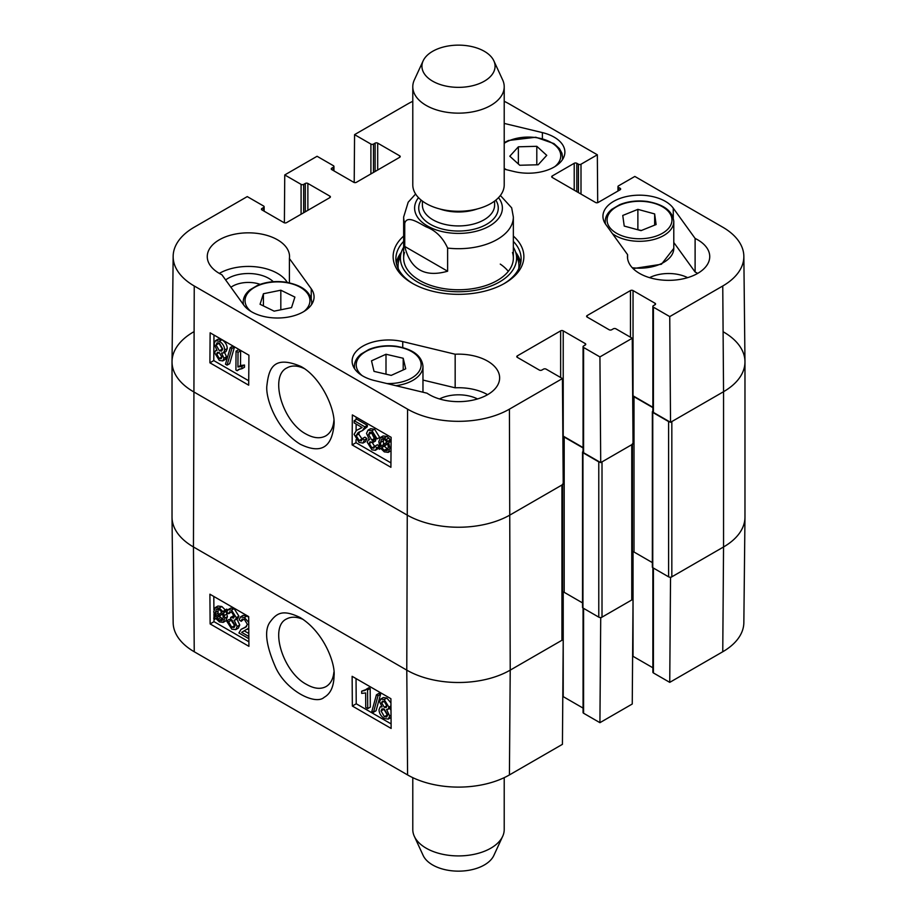 <?xml version="1.0" encoding="UTF-8"?>
<svg xmlns="http://www.w3.org/2000/svg" width="917" height="917" viewBox="0 0 917 917"><rect width="100%" height="100%" fill="white"/><g stroke="black" fill="none" stroke-linecap="round" stroke-linejoin="round"><path stroke-width="1.38" d="M723.547 331.988A73.142 42.228 180 0 1 744.971 361.848L744.971 517.108A73.142 42.228 180 0 1 723.547 546.968L671.829 576.827L671.829 421.568L723.547 391.708A73.142 42.228 0 0 0 744.971 361.585L743.847 256.336A72.019 41.574 180 0 1 722.756 285.989L669.742 316.594L670.533 422.313L723.547 391.708L722.756 285.989M669.891 421.935A2.281 1.318 180 0 1 668.596 421.568L668.596 576.827A2.281 1.318 0 0 0 671.829 576.827M668.596 576.827L652.755 567.68A1.375 0.791 180 0 1 652.354 567.13L652.354 411.859A1.375 0.791 0 0 0 652.755 412.421L668.596 421.568M652.354 562.602L634.014 552.011A2.281 1.318 0 0 0 632.421 551.621M632.421 443.771A2.281 1.318 180 0 1 631.756 444.699L631.756 599.97A2.281 1.318 0 0 0 632.421 599.03L632.421 444.321M631.756 599.97L602.011 617.141L602.011 461.87L631.756 444.699M600.073 462.248A2.281 1.318 180 0 1 598.778 461.87L598.778 617.141A2.281 1.318 0 0 0 602.011 617.141M598.778 617.141L582.948 607.994A1.375 0.791 180 0 1 582.536 607.432L582.536 452.173A1.375 0.791 0 0 0 582.948 452.723L598.778 461.87M582.536 602.905L564.196 592.313A2.281 1.318 0 0 0 562.602 591.935M562.602 484.084A2.281 1.318 180 0 1 561.938 485.013L561.938 640.272A2.281 1.318 0 0 0 562.602 639.344L562.602 484.623M561.938 640.272L510.219 670.132A73.142 42.228 180 0 1 406.781 670.132L193.453 546.968A73.142 42.228 180 0 1 172.029 517.108L172.029 361.848A73.142 42.228 180 0 1 193.453 331.988M583.052 451.542L582.948 451.611A1.375 0.791 0 0 0 582.536 452.173M562.866 436.675A2.281 1.318 180 0 1 564.196 437.054L583.052 447.943M652.87 411.24L652.755 411.297A1.375 0.791 0 0 0 652.354 411.859M632.684 396.373A2.281 1.318 180 0 1 634.014 396.74L652.87 407.629M561.938 485.013L510.219 514.873A73.142 42.228 180 0 1 406.781 514.873L193.453 391.708A73.142 42.228 180 0 1 172.029 361.848M744.971 361.848A73.142 42.228 180 0 1 723.547 391.708L723.547 546.968L670.533 577.572L669.742 682.363L653.408 672.94A1.834 1.055 180 0 1 652.87 672.195L652.87 567.749M447.622 271.214C424.777 277.759 410.484 269.506 404.741 246.455L404.741 223.312C407.159 214.601 418.954 223.198 426.176 226.866C435.724 230.511 442.877 237.583 447.622 248.071L447.622 271.214L404.741 246.455M447.622 248.071A54.848 31.671 180 0 0 513.348 217.031L511.675 207.85L500.373 195.47M484.359 51.318A36.565 21.114 180 0 1 493.839 60.809A36.565 21.114 180 0 1 458.5 87.356A36.565 21.114 180 0 1 423.161 60.809A36.565 21.114 180 0 1 449.009 45.861A36.565 21.114 180 0 1 484.359 51.318M493.839 60.809L502.676 79.962A45.712 26.387 180 0 1 504.212 86.76A45.712 26.387 180 0 1 458.5 113.146A45.712 26.387 180 0 1 412.788 86.76A45.712 26.387 180 0 1 414.324 79.962L423.161 60.809M504.212 86.76L504.212 184.89A45.712 26.387 180 0 1 458.5 211.277A45.712 26.387 180 0 1 412.788 184.89L412.788 86.76M412.788 777.662L412.788 829.53A45.712 26.387 0 0 0 414.324 836.315L423.161 855.469A36.565 21.114 0 0 0 458.5 871.15A36.565 21.114 0 0 0 493.839 855.469L502.676 836.315A45.712 26.387 0 0 0 504.212 829.53L504.212 777.662M414.324 836.315A45.712 26.387 0 0 0 458.5 855.916A45.712 26.387 0 0 0 502.676 836.315M230.912 287.262A22.478 12.976 180 0 1 260.153 284.35M401.348 252.267A62.62 36.153 0 0 0 396.282 262.938M520.718 262.938A62.62 36.153 0 0 0 515.652 252.267M403.652 247.2A58.08 33.528 0 0 0 401.325 252.313A58.08 33.528 0 0 0 432.343 288.167A58.08 33.528 0 0 0 500.705 281.255A58.08 33.528 0 0 0 515.675 252.313A58.08 33.528 0 0 0 513.348 247.2M404.5 252.507A54.848 31.671 0 0 0 433.787 286.368A54.848 31.671 0 0 0 498.367 279.845A54.848 31.671 0 0 0 512.5 252.507M508.305 271.363A54.848 31.671 0 0 0 500.281 264.107M697.688 273.392A41.139 23.75 0 0 0 695.109 272.017L673.789 242.489M687.635 277.656A28.874 16.666 0 0 0 649.557 277.656M487.592 394.688A41.139 23.75 0 0 0 455.164 387.811L422.966 380.062M477.539 398.952A28.874 16.666 0 0 0 439.461 398.952M287.273 282.402A41.139 23.75 0 0 0 219.312 273.392M273.277 281.714A28.874 16.666 0 0 0 268.819 278.401A28.874 16.666 0 0 0 225.628 279.937M354.168 420.685L364.851 426.852L362.536 430.554L358.238 432.492L356.14 435.552L359.155 440.55L361.436 440.882L362.341 438.613L364.381 440.045L362.96 443.06L359.097 442.43L354.088 434.314L356.461 430.417L362.077 427.471L354.157 422.897L354.168 420.685L356.759 419.218L367.442 425.385L364.851 426.852M367.442 425.385L367.19 426.852L364.599 428.319M367.19 426.852L362.536 430.554M359.785 431.747L358.719 434.085L362.284 439.358M364.381 440.045L366.96 438.578L364.92 437.145L362.341 438.613M366.96 438.578L365.551 441.593L362.96 443.06M356.461 430.417L361.951 427.631M375.11 438.074L371.97 432.56L369.631 432.308L368.611 434.555L371.752 440.022L373.15 440.573L372.921 442.464L369.941 441.834L369.276 443.473L371.901 447.932L373.884 448.172L374.847 446.224L376.83 447.783L375.397 450.293L371.924 449.834L367.236 442.246L368.256 439.977L369.494 439.736L366.513 433.374L368.004 430.165L371.993 430.669L377.093 438.911L375.11 438.074M371.282 432.239L374.342 438.555L375.729 439.105L373.15 440.573M375.729 439.105L375.512 440.997L372.921 442.464M371.866 441.891L374.778 446.613M376.83 447.783L379.42 446.327L377.437 444.756L374.847 446.224M379.42 446.327L378.916 447.828M378.687 448.207L375.397 450.293M368.004 430.165L370.583 428.697L374.583 429.202L379.684 437.455L377.093 438.911M383.272 438.979L383.627 444.86M381.036 446.327L380.395 442.556L381.678 439.14L384.406 439.461L386.997 442.063L381.036 446.327M381.69 447.645L387.662 443.381L388.35 447.209L387.112 450.66L384.292 450.327L381.69 447.645L384.269 446.178L388.063 449.364M387.765 443.69L384.269 446.178M379.374 449.296L378.595 448.058L380.005 447.06L378.801 441.685L380.509 437.432L384.383 437.902L387.937 441.386L389.289 440.424L390.08 441.65L388.659 442.659L389.931 448.092L388.212 452.379L384.292 451.875L380.715 448.344L379.374 449.296L380.819 448.482M380.509 437.432L383.1 435.965L386.963 436.435L390.527 439.919M391.123 439.381L389.289 440.424M391.112 441.066L390.08 441.65M391.101 441.272L388.659 442.659M391.032 450.763L388.212 452.379M219.266 352.529L221.914 357.057M221.914 357.149L221.169 358.73L219.266 358.49L216.676 353.996L217.421 352.369L219.301 352.609L221.914 357.149M218.727 342.809L222.567 349.595M222.636 348.873L221.673 351.039L219.381 350.764L216.08 344.998L217.031 342.832L219.369 343.13L222.636 348.873M223.966 358.249L222.739 360.908L219.289 360.404L214.635 352.804L215.575 350.615L217.054 350.432L214.039 343.852L215.472 340.688L219.404 341.25C222.762 343.474 224.527 346.408 224.676 350.065L223.507 352.93L221.547 353.022L223.966 358.249L226.545 356.782L225.33 359.441L222.739 360.908M215.472 340.688L218.063 339.221L221.983 339.783C225.353 342.007 227.107 344.941 227.267 348.598L226.086 351.463L223.507 352.93M224.138 351.555L226.545 356.782M227.072 365.138L225.479 364.209L230.305 347.543L231.898 348.471L227.072 365.138L229.663 363.671L234.488 347.004L231.898 348.471M234.488 347.004L232.884 346.076L230.305 347.543M238.03 352.323L237.927 366.983L241.916 366.502L241.893 368.726L238.535 369.459L237.194 370.732L235.91 369.998L236.047 351.177L238.03 352.323L240.621 350.856L240.506 365.516L237.927 366.983M240.506 365.516L244.495 365.035L241.916 366.502M244.495 365.035L244.484 367.258L241.893 368.726M240.036 368.886L237.194 370.732M240.621 350.856L238.638 349.709L236.047 351.177M356.197 417.143L356.174 419.55M356.14 424.055L356.094 430.635M356.025 439.713L356.002 442.705L390.94 462.879M213.97 335.026L213.776 360.599L248.725 380.773M248.92 355.2L248.69 385.186L209.901 362.8L210.131 332.814L248.92 355.2M209.901 362.8L213.776 360.599M391.135 437.317L390.906 467.303L352.128 444.905L352.346 414.92L391.135 437.317M352.128 444.905L356.002 442.705M333.926 420.307C333.261 427.849 330.521 433.065 325.707 435.93C320.171 438.853 313.614 438.223 306.06 434.062C282.356 421.751 269.128 376.13 286.975 367.889C291.778 365.218 297.486 365.425 304.112 368.508M300.191 444.195C322.337 455.05 332.172 445.949 334.086 424.101C335.072 408.306 320.79 377.139 300.994 366.513C272.59 354.352 268.75 369.906 266.927 385.289C265.116 397.519 276.258 429.557 300.191 444.195M173.153 256.336L172.029 361.585A73.142 42.228 0 0 0 193.453 391.708L406.781 514.873A73.142 42.228 0 0 0 510.219 514.873L563.221 484.268L562.43 378.549L509.416 409.154A72.019 41.574 180 0 1 407.584 409.154L194.244 285.989A72.019 41.574 180 0 1 173.153 256.336A72.019 41.574 180 0 1 194.244 227.198L247.258 196.593L263.592 206.027A1.834 1.055 0 0 1 264.13 206.772A1.834 1.055 0 0 1 263.592 207.517L261.975 208.446A1.834 1.055 180 0 0 261.437 209.191A1.834 1.055 180 0 0 261.975 209.936L261.975 208.446M670.533 422.313L653.408 412.421A1.834 1.055 180 0 1 652.87 411.676L652.87 306.416A1.834 1.055 0 0 0 653.408 307.172L669.742 316.594M652.87 407.263L633.039 395.812A1.834 1.055 0 0 0 632.684 395.651M600.715 462.615L633.039 443.954L632.249 338.247L599.924 356.908L600.715 462.615L583.59 452.723A1.834 1.055 180 0 1 583.052 451.978L583.052 346.729A1.834 1.055 0 0 0 583.59 347.474L599.924 356.908M583.052 447.565L563.221 436.114A1.834 1.055 0 0 0 562.866 435.953M455.164 354.226A41.139 23.75 180 0 1 499.639 377.896A41.139 23.75 180 0 1 472.61 400.202A41.139 23.75 180 0 1 427.035 393.198L374.617 380.589A36.565 21.114 180 0 1 352.117 361.103A36.565 21.114 180 0 1 402.746 341.605L455.164 354.226L455.164 387.811M695.109 238.431A41.139 23.75 180 0 1 709.735 256.6A41.139 23.75 180 0 1 668.596 280.35A41.139 23.75 180 0 1 627.457 256.6A41.139 23.75 180 0 1 627.595 254.674L605.747 224.401A36.565 21.114 180 0 1 602.939 216.286A36.565 21.114 180 0 1 632.34 195.585A36.565 21.114 180 0 1 673.261 208.17L695.109 238.431L695.109 272.017M627.595 254.674L627.595 258.514M504.212 123.417L542.383 132.598A36.565 21.114 180 0 1 564.883 152.096A36.565 21.114 180 0 1 514.254 171.582L504.212 169.164M289.405 258.514L311.253 288.786A36.565 21.114 180 0 1 314.061 296.902A36.565 21.114 180 0 1 284.66 317.603A36.565 21.114 180 0 1 243.739 305.029L221.891 274.756A41.139 23.75 180 0 1 207.265 256.6A41.139 23.75 180 0 1 248.404 232.838A41.139 23.75 180 0 1 289.543 256.6A41.139 23.75 180 0 1 289.405 258.514L289.405 282.826M513.348 241.389A62.62 36.153 180 0 1 521.12 258.835A62.62 36.153 180 0 1 503.731 283.846M413.269 283.846A62.62 36.153 180 0 1 395.88 258.835A62.62 36.153 180 0 1 403.652 241.389M403.652 236.07A65.371 37.735 0 0 0 412.283 283.284A65.371 37.735 0 0 0 504.717 283.284A65.371 37.735 0 0 0 513.348 236.07M354.203 182.506L354.57 134.639L370.904 144.072A1.834 1.055 0 0 0 373.494 144.072L375.11 143.132A1.834 1.055 180 0 1 377.689 143.132L399.674 155.821A1.834 1.055 180 0 1 400.213 156.566A1.834 1.055 180 0 1 399.674 157.311L356.358 182.323A1.834 1.055 180 0 1 353.779 182.323L331.794 169.634A1.834 1.055 180 0 1 331.255 168.888A1.834 1.055 180 0 1 331.794 168.143L333.41 167.203A1.834 1.055 0 0 0 333.948 166.458A1.834 1.055 0 0 0 333.41 165.713L317.076 156.28L284.751 174.941L301.085 184.374A1.834 1.055 0 0 0 303.676 184.374L305.292 183.446A1.834 1.055 180 0 1 307.871 183.446L329.856 196.135A1.834 1.055 180 0 1 330.395 196.88A1.834 1.055 180 0 1 329.856 197.625L286.54 222.636A1.834 1.055 180 0 1 283.961 222.636L261.975 209.936M562.43 378.549L546.096 369.127A1.834 1.055 0 0 0 543.506 369.127L541.89 370.055A1.834 1.055 180 0 1 539.311 370.055L517.326 357.366A1.834 1.055 180 0 1 516.787 356.621A1.834 1.055 180 0 1 517.326 355.876L560.642 330.865A1.834 1.055 180 0 1 563.221 330.865L585.206 343.554A1.834 1.055 180 0 1 585.745 344.299A1.834 1.055 180 0 1 585.206 345.056L583.59 345.984A1.834 1.055 0 0 0 583.052 346.729M632.249 338.247L615.915 328.813A1.834 1.055 0 0 0 613.324 328.813L611.708 329.753A1.834 1.055 180 0 1 609.129 329.753L587.144 317.053A1.834 1.055 180 0 1 586.605 316.308A1.834 1.055 180 0 1 587.144 315.563L630.46 290.563A1.834 1.055 180 0 1 633.039 290.563L655.025 303.252A1.834 1.055 180 0 1 655.563 303.997A1.834 1.055 180 0 1 655.025 304.742L653.408 305.67A1.834 1.055 0 0 0 652.87 306.416M617.966 191.034L617.966 186.61A1.834 1.055 0 0 1 618.494 185.864L634.839 176.442L722.756 227.198A72.019 41.574 180 0 1 743.847 256.336M617.966 186.61A1.834 1.055 0 0 0 618.494 187.366L620.11 188.294A1.834 1.055 180 0 1 620.649 189.04A1.834 1.055 180 0 1 620.11 189.785L598.136 202.474A1.834 1.055 180 0 1 595.546 202.474L552.24 177.474A1.834 1.055 180 0 1 551.702 176.729A1.834 1.055 180 0 1 552.24 175.972L574.214 163.283A1.834 1.055 180 0 1 576.804 163.283L578.421 164.223A1.834 1.055 0 0 0 581 164.223L597.334 154.79L597.701 202.657M504.212 101.306A72.019 41.574 180 0 1 509.416 104.034L597.334 154.79M354.57 134.639L407.584 104.034A72.019 41.574 180 0 1 412.788 101.306M284.385 222.82L284.751 174.941M280.82 290.208L294.896 297.085L291.537 307.619L274.137 311.15L260.061 304.272L263.42 293.738L280.82 290.208L280.82 309.797M263.42 293.738L263.42 305.911M403.205 358.26L405.704 368.806L391.227 375.385L374.021 371.374L371.511 360.828L386 354.249L403.205 358.26L403.205 369.941M386 354.249L386 374.17M654.646 213.925L656.113 224.539L641.006 230.637L624.225 226.075L622.758 215.461L637.877 209.363L654.646 213.925L654.646 225.135M641.407 230.476L637.475 229.674M637.877 209.363L637.877 229.514M546.75 155.351L538.164 164.773L519.756 165.255L509.795 156.222L518.38 146.8L536.8 146.307L546.75 155.351M536.8 146.307L536.8 164.808M518.38 146.8L518.38 164.017M248.862 638.702L238.901 632.959L241.045 629.36L245.492 627.331L247.418 624.374L244.346 619.399L242.065 619.078L241.217 621.302L239.177 619.881L240.506 616.912L244.38 617.542L248.736 622.414M241.045 629.36L246.513 626.586M243.842 619.147L241.217 621.302M240.506 616.912L243.097 615.387L246.971 616.029L248.69 617.267M248.782 628.111L241.652 632.352L248.839 636.501M244.277 630.77L241.652 632.352M244.231 630.839L248.816 633.475M228.562 621.783L231.76 627.262L234.11 627.515L235.061 625.302L231.863 619.869L230.476 619.319L230.671 617.439L233.64 618.069L234.271 616.465L231.6 612.029L229.617 611.777L228.7 613.702L226.717 612.143L228.069 609.679L231.542 610.137L236.311 617.68L235.348 619.915L234.11 620.167L237.159 626.483L235.772 629.635L231.76 629.142L226.591 620.935L228.562 621.783L231.153 620.27L235.004 626.059M234.271 616.476L233.25 615.926L230.671 617.439M231.336 611.891L228.7 613.702M228.069 609.679L230.66 608.154L234.133 608.613L238.901 616.167L237.939 618.39L235.348 619.915M236.701 618.643L239.75 624.958L238.351 628.111L235.772 629.635M231.153 620.27L229.17 619.422L226.591 620.935M222.567 613.576L223.267 617.313L222.063 620.671L219.323 620.362L216.721 617.76L222.567 613.576M222.659 613.84L219.312 616.247L223.026 619.319M220.447 617.691L217.856 619.204M219.312 616.247L216.721 617.76M221.903 612.258L216.045 616.453L215.312 612.659L216.458 609.255L219.278 609.587L221.903 612.258M218.12 609.083L218.086 613.129L215.506 614.654M218.086 613.129L218.636 614.94M224.172 610.63L224.963 611.857L223.576 612.843L224.848 618.184L223.244 622.368L219.381 621.909L215.793 618.436L214.463 619.388L213.672 618.161L215.059 617.164L213.718 611.777L215.335 607.547L219.255 608.063L222.854 611.57L226.751 609.117L227.462 610.218M227.267 610.516L224.963 611.857M227.233 610.573L223.576 612.843M226.167 611.33L227.439 616.66L225.834 620.855L223.244 622.368M215.885 618.551L214.463 619.388M215.335 607.547L217.925 606.034L221.845 606.538L225.433 610.057M381.644 702.766L382.343 701.218L384.246 701.448L386.882 705.918L386.195 707.523L384.303 707.282L381.644 702.766L384.063 701.356M384.234 701.253L386.894 705.758M383.684 708.83L387.582 715.466M381.059 710.973L381.953 708.841L384.257 709.116L387.616 714.847L386.733 716.979L384.383 716.681L381.059 710.973L383.65 709.46M379.604 701.677L380.738 699.063L384.2 699.568L388.934 707.11L388.051 709.265L386.573 709.46L389.656 715.994L388.315 719.1L384.383 718.55C381.013 716.326 379.225 713.403 379.019 709.781L380.119 706.961L382.068 706.869L379.604 701.677M380.738 699.063L383.329 697.539L386.791 698.043L390.94 702.881M390.974 707.466L388.051 709.265M389.576 708.36L390.997 710.205M391.055 717.484L388.315 719.1M376.417 694.822L378.01 695.751L373.483 712.257L371.878 711.328L376.417 694.822L378.996 693.309L380.601 694.238L378.01 695.751M380.601 694.238L376.062 710.732L373.483 712.257M365.745 707.477L365.631 692.943L361.688 693.401L361.665 691.189L365.046 690.444L366.307 689.229L367.579 689.974L367.728 708.623L365.745 707.477M366.112 689.527L361.665 691.189M367.579 689.974L370.17 688.449L368.886 687.716L366.307 689.229M370.17 688.449L370.308 707.099L367.728 708.623M213.81 596.463L213.913 609.794M213.948 614L213.982 617.943M213.982 618.643L214.005 621.657L248.885 641.785M356.037 678.58L356.232 703.763L391.101 723.903M352.346 706.044L352.128 676.322L390.906 698.708L391.135 728.442L352.346 706.044L356.232 703.763M210.131 623.938L209.901 594.205L248.69 616.602L248.92 646.325L210.131 623.938L214.005 621.657M333.891 672.184C333.18 679.05 330.59 683.83 326.131 686.524C320.744 689.458 314.244 688.782 306.645 684.472C282.986 672.356 269.048 626.861 286.574 618.952C291.193 616.488 296.718 616.637 303.137 619.433M300.18 617.565L299.939 617.428C282.654 609.186 276.716 613.014 270.011 622.104C264.142 630.105 265.907 644.972 275.306 666.693C285.703 690.616 315.391 705.597 324.16 697.333C330.498 693.756 333.788 686.638 334.052 675.967C335.599 663.851 324.022 632.1 300.18 617.565M194.244 651.758L407.584 774.934A72.019 41.574 -0 0 0 509.416 774.934L562.43 744.329L563.221 639.527L510.219 670.132A73.142 42.228 180 0 1 406.781 670.132L193.453 546.968A73.142 42.228 180 0 1 172.029 517.371L173.153 622.62A72.019 41.574 -0 0 0 194.244 651.758L193.453 546.968L194.244 285.989M669.891 577.206L670.533 577.572M744.971 517.371A73.142 42.228 180 0 1 723.547 546.968L722.756 651.758A72.019 41.574 -0 0 0 743.847 622.62L744.971 517.371M563.221 639.527L562.602 639.172M600.073 617.508L600.715 617.886L599.924 722.676L632.249 704.015L633.039 599.225L600.715 617.886M633.039 599.225L632.421 598.858M652.87 667.771L633.039 656.331A1.834 1.055 -0 0 0 632.615 656.148M599.924 722.676L583.59 713.243A1.834 1.055 180 0 1 583.052 712.498L583.052 608.063M583.052 708.084L563.221 696.633A1.834 1.055 -0 0 0 562.797 696.45M669.742 682.363L722.756 651.758M582.948 452.723L582.948 607.994M564.196 437.054L564.196 592.313M652.755 412.421L652.755 567.68M634.014 396.74L634.014 552.011M509.416 774.934L510.219 670.132L509.416 409.154M407.584 774.934L406.781 670.132L407.584 409.154M404.741 223.312A54.848 31.671 180 0 1 403.652 217.031L403.652 258.09M498.504 197.659A43.878 25.332 180 0 1 458.5 233.411A43.878 25.332 180 0 1 418.496 197.659M477.241 208.961A36.107 20.85 180 0 1 439.759 208.961M494.607 201.064L494.607 205.087A36.107 20.85 180 0 1 458.5 225.937A36.107 20.85 180 0 1 422.393 205.087L422.393 201.064M495.81 200.135A39.763 22.959 180 0 1 458.5 231.038A39.763 22.959 180 0 1 421.19 200.135M520.489 263.97A62.218 35.923 0 0 0 515.973 253.275M401.027 253.275A62.218 35.923 0 0 0 396.511 263.97M518.724 268.761A60.419 34.88 0 0 0 517.979 259.752L515.675 252.313M401.325 252.313L399.021 259.752A60.419 34.88 0 0 0 398.276 268.761M358.719 434.085L356.14 435.552M361.745 439.083L359.155 440.55M361.504 427.803L358.914 429.271M371.202 433.088L368.611 434.555M374.342 438.555L371.752 440.022M371.866 442.005L369.276 443.473M374.491 446.464L371.901 447.932M374.583 429.202L371.993 430.669M382.974 441.088L380.395 442.556M386.882 448.86L384.292 450.327M386.963 436.435L384.383 437.902M388.946 437.948L386.366 439.403M391.055 447.45L389.931 448.092M221.857 357.022L219.266 358.49M219.209 352.564L216.676 353.996M221.96 349.297L219.381 350.764M218.67 343.531L216.08 344.998M221.983 339.783L219.404 341.25M227.267 348.598L224.676 350.065M402.746 341.605L402.746 347.543M673.261 208.17L673.261 217.879M542.383 132.598L542.383 138.536M311.253 288.786L311.253 298.495M399.674 157.311L399.674 155.821M331.794 169.634L331.794 168.143M333.41 170.562L333.41 167.203M370.904 173.921L370.904 144.072M373.494 172.43L373.494 144.072M375.11 171.502L375.11 143.132M377.689 170L377.689 143.132M587.144 317.053L587.144 315.563M630.46 337.215L630.46 290.563M633.039 395.812L633.039 290.563M655.025 304.742L655.025 303.252M653.408 412.421L653.408 307.172M329.856 197.625L329.856 196.135M263.592 210.876L263.592 207.517M301.085 214.234L301.085 184.374M303.676 212.744L303.676 184.374M305.292 211.804L305.292 183.446M307.871 210.314L307.871 183.446M517.326 357.366L517.326 355.876M560.642 377.517L560.642 330.865M563.221 436.114L563.221 330.865M585.206 345.056L585.206 343.554M583.59 452.723L583.59 347.474M552.24 177.474L552.24 175.972M574.214 190.163L574.214 163.283M576.804 191.653L576.804 163.283M578.421 192.581L578.421 164.223M581 194.083L581 164.223M618.494 190.725L618.494 187.366M620.11 189.785L620.11 188.294M250.983 311.448A32.45 18.741 180 0 1 270.515 282.333A32.45 18.741 180 0 1 309.407 304.031A32.45 18.741 180 0 1 303.997 311.448M311.493 304.685A34.284 19.796 0 0 0 311.78 302.129C310.691 291.652 301.773 284.958 284.992 282.058C275.089 280.854 265.976 281.932 257.654 285.302L249.837 289.887C245.469 293.532 243.257 297.601 243.211 302.129A34.284 19.796 0 0 0 243.498 304.696M362.181 375.649A32.45 18.741 180 0 1 376.291 347.509A32.45 18.741 180 0 1 420.674 361.688A32.45 18.741 180 0 1 386.894 383.535M395.812 385.69A34.284 19.796 0 0 0 422.966 366.319C421.889 355.842 412.959 349.159 396.178 346.248C386.286 345.044 377.174 346.133 368.84 349.503L361.034 354.088C356.656 357.722 354.455 361.802 354.398 366.319A34.284 19.796 0 0 0 354.684 368.875M625.669 236.964A32.45 18.741 180 0 1 621.004 204.629A32.45 18.741 180 0 1 671.852 218.464A32.45 18.741 180 0 1 625.669 236.964M612.418 233.64A34.284 19.796 0 0 0 624.89 239.417A34.284 19.796 0 0 0 673.789 221.513C672.711 211.036 663.782 204.342 647.012 201.431C637.109 200.238 627.996 201.316 619.674 204.686L611.857 209.271C607.49 212.904 605.277 216.985 605.22 221.513A34.284 19.796 0 0 0 605.507 224.069M673.789 221.513L673.789 248.381A34.284 19.796 180 0 1 632.26 267.73M504.212 143.281A32.45 18.741 180 0 1 548.584 141.184A32.45 18.741 180 0 1 554.819 166.642M506.574 169.737A32.45 18.741 180 0 1 504.212 168.373M562.316 159.867A34.284 19.796 0 0 0 562.602 157.311L561.938 153.231L559.473 148.657L553.971 143.602L535.815 137.241L508.477 140.496L504.212 142.628M245.573 626.953L242.994 628.477M246.971 616.029L244.38 617.542M234.351 625.749L231.76 627.262M233.571 616.132L230.992 617.657M234.133 608.613L231.542 610.137M238.901 616.167L236.311 617.68M239.75 624.958L237.159 626.483M221.914 618.837L219.323 620.362M217.891 611.146L215.312 612.659M227.095 613.909L224.516 615.433M227.439 616.66L224.848 618.184M221.845 606.538L219.255 608.063M386.882 705.769L384.303 707.282M386.963 715.168L384.383 716.681M386.791 698.043L384.2 699.568M390.963 705.918L388.934 707.11M391.032 715.191L389.656 715.994M633.039 551.679L633.039 656.331M653.408 568.059L653.408 672.94M563.221 591.981L563.221 696.633M583.59 608.372L583.59 713.243M513.348 217.031L513.348 258.09M415.607 194.014L408.191 202.198L403.652 217.031M368.256 439.977L369.184 439.461M215.575 350.615L216.641 350.019M333.948 170.871L333.948 166.458M264.13 211.185L264.13 206.772M243.211 302.129L243.211 304.295M311.78 302.129L311.78 304.249M354.398 366.319L354.398 368.451M422.966 366.319L422.966 392.224M605.22 221.513L605.22 223.633M673.789 248.381L661.455 264.245L633.097 268.589M562.602 157.311L562.602 159.443M247.292 629.394L248.782 628.523M380.119 706.961L381.438 706.182"/></g></svg>
